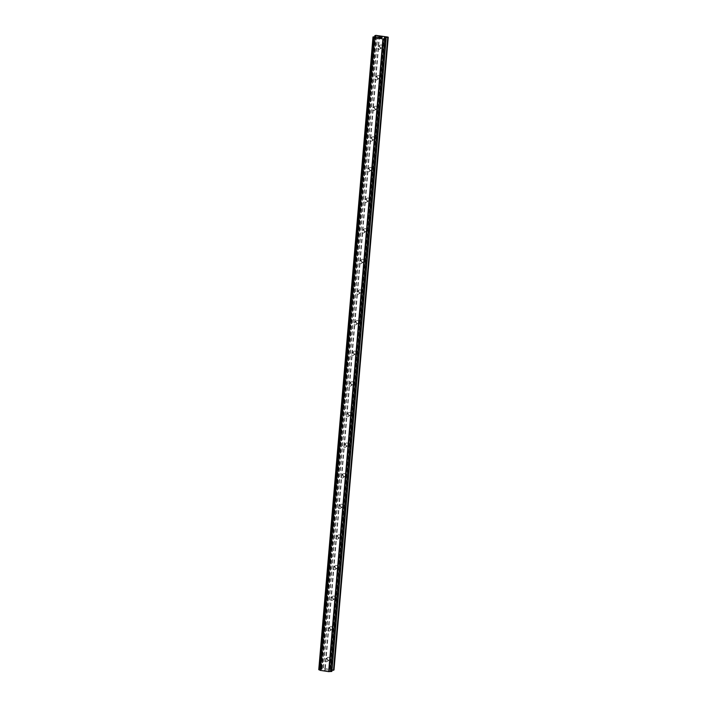 <?xml version="1.0" encoding="UTF-8"?>
<svg xmlns="http://www.w3.org/2000/svg" width="707" height="707" viewBox="0 0 707 707"><rect width="100%" height="100%" fill="white"/><g stroke="black" fill="none" stroke-linecap="round" stroke-linejoin="round"><path stroke-width="0.53" stroke-dasharray="3.54 2.65" d="M380.322 48.094A1.529 1.441 56 0 1 378.13 49.145A1.529 1.441 56 0 1 378.006 46.618A1.529 1.441 56 0 1 380.322 48.094M379.562 46.211A1.529 1.441 -124 0 0 381.886 47.687A1.529 1.441 -124 0 0 381.753 45.16A1.529 1.441 -124 0 0 379.562 46.211M377.697 78.707A1.529 1.441 56 0 1 375.505 79.758A1.529 1.441 56 0 1 375.382 77.231A1.529 1.441 56 0 1 377.697 78.707M376.937 76.824A1.529 1.441 -124 0 0 379.261 78.309A1.529 1.441 -124 0 0 379.129 75.773A1.529 1.441 -124 0 0 376.937 76.824M375.072 109.329A1.529 1.441 56 0 1 372.881 110.38A1.529 1.441 56 0 1 372.757 107.844A1.529 1.441 56 0 1 375.072 109.329M374.312 107.446A1.529 1.441 -124 0 0 376.637 108.922A1.529 1.441 -124 0 0 376.504 106.395A1.529 1.441 -124 0 0 374.312 107.446M372.448 139.942A1.529 1.441 56 0 1 370.256 140.993A1.529 1.441 56 0 1 370.132 138.466A1.529 1.441 56 0 1 372.448 139.942M371.688 138.059A1.529 1.441 -124 0 0 374.012 139.535A1.529 1.441 -124 0 0 373.879 137.008A1.529 1.441 -124 0 0 371.688 138.059M369.823 170.555A1.529 1.441 56 0 1 367.631 171.607A1.529 1.441 56 0 1 367.507 169.079A1.529 1.441 56 0 1 369.823 170.555M369.063 168.673A1.529 1.441 -124 0 0 371.387 170.157A1.529 1.441 -124 0 0 371.255 167.621A1.529 1.441 -124 0 0 369.063 168.673M367.198 201.177A1.529 1.441 56 0 1 365.006 202.229A1.529 1.441 56 0 1 364.883 199.692A1.529 1.441 56 0 1 367.198 201.177M366.438 199.294A1.529 1.441 -124 0 0 368.762 200.77A1.529 1.441 -124 0 0 368.63 198.243A1.529 1.441 -124 0 0 366.438 199.294M364.573 231.79A1.529 1.441 56 0 1 362.382 232.842A1.529 1.441 56 0 1 362.258 230.314A1.529 1.441 56 0 1 364.573 231.79M363.813 229.908A1.529 1.441 -124 0 0 366.138 231.383A1.529 1.441 -124 0 0 366.005 228.856A1.529 1.441 -124 0 0 363.813 229.908M361.949 262.403A1.529 1.441 56 0 1 359.757 263.455A1.529 1.441 56 0 1 359.633 260.927A1.529 1.441 56 0 1 361.949 262.403M361.189 260.53A1.529 1.441 -124 0 0 363.513 262.005A1.529 1.441 -124 0 0 363.38 259.469A1.529 1.441 -124 0 0 361.189 260.53M359.324 293.025A1.529 1.441 56 0 1 357.132 294.077A1.529 1.441 56 0 1 357.008 291.549A1.529 1.441 56 0 1 359.324 293.025M358.564 291.143A1.529 1.441 -124 0 0 360.888 292.618A1.529 1.441 -124 0 0 360.756 290.091A1.529 1.441 -124 0 0 358.564 291.143M356.699 323.638A1.529 1.441 56 0 1 354.507 324.69A1.529 1.441 56 0 1 354.384 322.162A1.529 1.441 56 0 1 356.699 323.638M355.939 321.756A1.529 1.441 -124 0 0 358.263 323.232A1.529 1.441 -124 0 0 358.131 320.704A1.529 1.441 -124 0 0 355.939 321.756M354.074 354.26A1.529 1.441 56 0 1 351.883 355.312A1.529 1.441 56 0 1 351.759 352.775A1.529 1.441 56 0 1 354.074 354.26M353.314 352.378A1.529 1.441 -124 0 0 355.639 353.853A1.529 1.441 -124 0 0 355.506 351.326A1.529 1.441 -124 0 0 353.314 352.378M351.45 384.873A1.529 1.441 56 0 1 349.258 385.925A1.529 1.441 56 0 1 349.134 383.397A1.529 1.441 56 0 1 351.45 384.873M350.69 382.991A1.529 1.441 -124 0 0 353.014 384.467A1.529 1.441 -124 0 0 352.881 381.939A1.529 1.441 -124 0 0 350.69 382.991M348.825 415.486A1.529 1.441 56 0 1 346.633 416.538A1.529 1.441 56 0 1 346.51 414.01A1.529 1.441 56 0 1 348.825 415.486M348.065 413.604A1.529 1.441 -124 0 0 350.389 415.089A1.529 1.441 -124 0 0 350.257 412.552A1.529 1.441 -124 0 0 348.065 413.604M346.2 446.108A1.529 1.441 56 0 1 344.009 447.16A1.529 1.441 56 0 1 343.885 444.623A1.529 1.441 56 0 1 346.2 446.108M345.44 444.226A1.529 1.441 -124 0 0 347.764 445.702A1.529 1.441 -124 0 0 347.632 443.174A1.529 1.441 -124 0 0 345.44 444.226M343.575 476.721A1.529 1.441 56 0 1 341.384 477.773A1.529 1.441 56 0 1 341.26 475.245A1.529 1.441 56 0 1 343.575 476.721M342.815 474.839A1.529 1.441 -124 0 0 345.14 476.315A1.529 1.441 -124 0 0 345.007 473.787A1.529 1.441 -124 0 0 342.815 474.839M340.951 507.334A1.529 1.441 56 0 1 338.759 508.386A1.529 1.441 56 0 1 338.635 505.858A1.529 1.441 56 0 1 340.951 507.334M340.191 505.452A1.529 1.441 -124 0 0 342.515 506.937A1.529 1.441 -124 0 0 342.382 504.4A1.529 1.441 -124 0 0 340.191 505.452M338.326 537.956A1.529 1.441 56 0 1 336.134 539.008A1.529 1.441 56 0 1 336.011 536.48A1.529 1.441 56 0 1 338.326 537.956M337.566 536.074A1.529 1.441 -124 0 0 339.89 537.55A1.529 1.441 -124 0 0 339.758 535.022A1.529 1.441 -124 0 0 337.566 536.074M335.701 568.569A1.529 1.441 56 0 1 333.51 569.621A1.529 1.441 56 0 1 333.386 567.094A1.529 1.441 56 0 1 335.701 568.569M334.941 566.687A1.529 1.441 -124 0 0 337.266 568.163A1.529 1.441 -124 0 0 337.133 565.635A1.529 1.441 -124 0 0 334.941 566.687M333.077 599.183A1.529 1.441 56 0 1 330.885 600.243A1.529 1.441 56 0 1 330.761 597.707A1.529 1.441 56 0 1 333.077 599.183M332.317 597.309A1.529 1.441 -124 0 0 334.641 598.785A1.529 1.441 -124 0 0 334.508 596.257A1.529 1.441 -124 0 0 332.317 597.309M330.452 629.804A1.529 1.441 56 0 1 328.26 630.856A1.529 1.441 56 0 1 328.136 628.329A1.529 1.441 56 0 1 330.452 629.804M329.692 627.922A1.529 1.441 -124 0 0 332.016 629.398A1.529 1.441 -124 0 0 331.883 626.87A1.529 1.441 -124 0 0 329.692 627.922M327.827 660.418A1.529 1.441 56 0 1 325.635 661.469A1.529 1.441 56 0 1 325.512 658.942A1.529 1.441 56 0 1 327.827 660.418M327.067 658.535A1.529 1.441 -124 0 0 329.391 660.011A1.529 1.441 -124 0 0 329.259 657.483A1.529 1.441 -124 0 0 327.067 658.535M381.179 37.409L381.78 37.498M380.976 37.144L382.072 37.303M380.401 37.524L382.248 37.294M379.694 37.294L378.422 37.144M378.775 36.826L379.942 36.994M378.572 37.162L380.26 37.011M324.372 669.971L325.476 670.13L324.372 669.971M324.619 669.812L325.22 669.891L324.619 669.803M325.264 669.865L324.663 669.785L325.264 669.865M324.902 669.617L326.007 669.776L324.902 669.609M326.042 669.75L324.195 669.98L326.042 669.741M327.571 669.962L326.775 670.245L327.571 669.962M333.996 669.962L321.632 668.088L320.58 668.442L321.897 669.432L318.76 669.67M331.875 671.394L330.222 670.634L331.963 670.351M379.535 35.871L325.291 668.61M384.272 36.552L330.028 669.29M379.164 35.889L324.92 668.628M377.732 35.686L323.488 668.424M377.529 35.589L323.285 668.327M375.877 35.35L321.632 668.088M375.32 35.368L321.075 668.106M374.737 36.791L320.58 668.442M376.469 36.472L322.224 669.211M376.142 36.693L321.897 669.432M375.797 36.702L321.552 669.441M374.383 36.755L320.138 669.494M373.199 36.799L318.954 669.538M385.465 38.346L331.221 671.084M384.67 38.098L330.434 670.713M384.467 37.895L330.222 670.634M384.749 38.151L330.549 670.413M387.931 37.082L333.686 669.821M386.278 36.844L332.034 669.582M385.916 36.861L331.671 669.6M384.475 36.649L330.231 669.388M379.712 49.145L381.886 47.687M377.087 79.767L379.261 78.309M374.463 110.38L376.637 108.922M371.838 141.002L374.012 139.535M369.213 171.615L371.387 170.157M366.588 202.229L368.762 200.77M363.964 232.85L366.138 231.383M361.339 263.464L363.513 262.005M358.714 294.077L360.888 292.618M356.089 324.699L358.263 323.232M353.465 355.312L355.639 353.853M350.84 385.934L353.014 384.467M348.215 416.547L350.389 415.089M345.59 447.16L347.764 445.702M342.966 477.782L345.14 476.315M340.341 508.395L342.515 506.937M337.716 539.008L339.89 537.55M335.091 569.63L337.266 568.163M332.467 600.243L334.641 598.785M329.842 630.856L332.016 629.398M327.217 661.478L329.391 660.011M325.512 658.942L327.677 657.483M328.136 628.329L330.302 626.862M330.761 597.707L332.926 596.248M333.386 567.094L335.551 565.635M336.011 536.48L338.176 535.013M338.635 505.858L340.801 504.4M341.26 475.245L343.425 473.778M343.885 444.623L346.05 443.165M346.51 414.01L348.675 412.552M349.134 383.397L351.299 381.93M351.759 352.775L353.924 351.317M354.384 322.162L356.549 320.704M357.008 291.549L359.174 290.082M359.633 260.927L361.798 259.469M362.258 230.314L364.423 228.856M364.883 199.692L367.048 198.234M367.507 169.079L369.673 167.621M370.132 138.466L372.297 136.999M372.757 107.844L374.922 106.386M375.382 77.231L377.547 75.773M378.006 46.618L380.172 45.151M374.489 37.551L320.244 670.289M384.643 38.028L330.39 670.766"/><path stroke-width="1.06" d="M381.541 37.657L380.437 37.498L381.541 37.657M381.78 37.489L381.223 37.383M382.072 37.294L380.976 37.144M382.248 37.294L380.401 37.524M379.694 37.303L378.422 37.144M379.058 37.047L379.942 36.994L379.058 37.047M379.942 36.994L378.775 36.826M380.26 37.011L378.572 37.162M384.679 37.975L385.925 38.788L382.92 38.912L374.648 37.727L373.004 36.932L376.142 36.693L374.825 35.703L375.877 35.35L387.931 37.082L384.67 38.098M331.963 670.351L333.996 669.962L388.24 37.224M374.445 37.612L320.2 670.351L328.675 671.65L331.875 671.394L386.119 38.655M373.004 36.932L318.76 669.67L320.209 670.227M374.825 35.703L374.737 36.791M373.658 37.241L319.414 669.98M374.648 37.727L320.404 670.466M382.92 38.912L328.675 671.65M383.327 38.885L329.082 671.623M384.741 38.832L330.496 671.57M385.925 38.788L331.68 671.526M384.794 37.674L384.749 38.151M387.745 37.559L333.501 670.298"/></g></svg>
